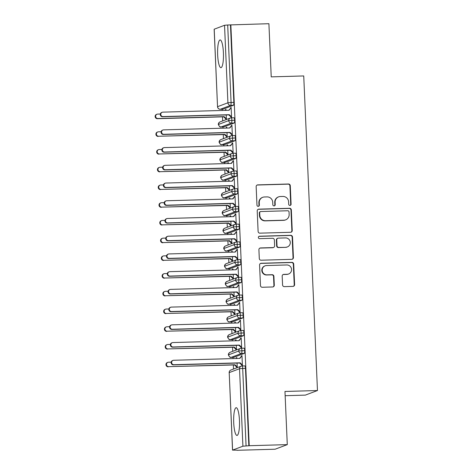 <?xml version="1.0" encoding="UTF-8"?>
<svg xmlns="http://www.w3.org/2000/svg" width="474" height="474" viewBox="0 0 474 474"><rect width="100%" height="100%" fill="white"/><g stroke="black" fill="none" stroke-linecap="round" stroke-linejoin="round"><path stroke-width="0.71" d="M289.946 205.438A1.221 1.191 69.3 0 0 291.083 204.181L290.278 185.701A1.748 1.7 69.3 0 0 288.494 184.007L257.785 184.884A1.748 1.7 69.3 0 0 256.156 186.673L256.961 205.153A1.221 1.191 69.3 0 0 258.591 206.261A1.221 1.191 69.3 0 0 259.355 205.088L259.248 202.694A5.587 5.445 69.3 0 1 264.462 196.971L267.022 196.9A5.587 5.445 69.3 0 1 272.728 202.309L272.828 204.703A1.221 1.191 69.3 0 0 274.458 205.811A1.221 1.191 69.3 0 0 275.216 204.638L275.116 202.244A5.587 5.445 69.3 0 1 280.33 196.52L282.889 196.449A5.587 5.445 69.3 0 1 288.595 201.859L288.696 204.253A1.221 1.191 69.3 0 0 289.946 205.438M290.129 205.414A1.221 1.191 69.3 0 0 290.716 204.324L289.91 185.838A1.748 1.7 69.3 0 0 288.127 184.149L257.418 185.02A1.748 1.7 69.3 0 0 257.068 185.067M258.401 206.314A1.221 1.191 69.3 0 0 258.982 205.224L258.881 202.831L259.248 202.694M274.268 205.864A1.221 1.191 69.3 0 0 274.849 204.774L274.748 202.38L275.116 202.244M233.712 422.66A13.87 2.915 88.4 0 1 236.194 407.705A13.87 2.915 88.4 0 1 239.465 420.491A13.87 2.915 88.4 0 1 236.982 435.44A13.87 2.915 88.4 0 1 233.712 422.66M217.655 54.901A13.87 2.915 88.4 0 1 220.137 39.946A13.87 2.915 88.4 0 1 223.408 52.733A13.87 2.915 88.4 0 1 220.925 67.681A13.87 2.915 88.4 0 1 217.655 54.901M282.569 284.939A1.748 1.7 69.3 0 0 284.353 286.634L292.968 286.391A1.748 1.7 69.3 0 0 294.597 284.601L293.702 264.071A1.748 1.7 69.3 0 0 291.919 262.383L261.21 263.254A1.748 1.7 69.3 0 0 259.58 265.043L260.475 285.567A1.748 1.7 69.3 0 0 262.258 287.262L272.663 286.966A1.748 1.7 69.3 0 0 274.292 285.176L273.913 276.389A1.748 1.7 69.3 0 0 272.129 274.701L266.969 274.849A4.669 4.556 69.3 0 1 265.114 265.825A4.669 4.556 69.3 0 1 266.56 265.541L286.776 264.966A4.669 4.556 69.3 0 1 288.63 273.99A4.669 4.556 69.3 0 1 287.185 274.274L283.813 274.369A1.748 1.7 69.3 0 0 282.184 276.158L282.569 284.939M230.844 24.784L249.223 445.708L287.285 444.63L284.963 391.459L317.467 390.535L303.733 75.947L271.229 76.871L268.906 23.7L227.692 24.998L231.075 102.497L233.86 102.414L230.477 24.921M290.603 232.284A1.748 1.7 69.3 0 0 292.233 230.494L291.338 209.97A1.748 1.7 69.3 0 0 289.555 208.276L258.845 209.153A1.748 1.7 69.3 0 0 257.216 210.936L258.111 231.466A1.748 1.7 69.3 0 0 259.894 233.155L290.603 232.284M292.517 237.018L293.418 257.548A1.748 1.7 69.3 0 1 291.783 259.337L261.073 260.208A1.748 1.7 69.3 0 1 259.296 258.52L258.911 249.733A1.748 1.7 69.3 0 1 260.54 247.943L272.994 247.588A1.748 1.7 69.3 0 0 274.624 245.805L274.369 239.974A1.748 1.7 69.3 0 0 272.586 238.286L259.622 238.653A1.221 1.191 69.3 0 1 259.136 236.289A1.221 1.191 69.3 0 1 259.515 236.218L290.74 235.329A1.748 1.7 69.3 0 1 292.517 237.018L292.15 237.16L293.045 257.69L293.418 257.548M285.147 395.695L305.303 395.126L317.467 390.535M214.212 29.175L217.536 106.715L214.153 29.222L224.534 25.282L227.692 24.998M249.223 445.708L242.913 446.212L232.592 450.104L237.047 450.17M287.285 444.63L275.121 449.216L237.053 450.3M233.51 369.045L233.332 364.98M233.048 358.581L232.995 357.337M232.734 351.323L232.556 347.252M232.278 340.859L232.224 339.615M231.958 333.601L231.78 329.531M231.502 323.138L231.448 321.893M231.188 315.874L231.01 311.809M230.731 305.41L230.678 304.166M230.411 298.152L230.234 294.081M229.955 287.688L229.902 286.444M229.641 280.43L229.463 276.36M229.179 269.967L229.126 268.722M228.865 262.709L228.687 258.638M228.409 252.239L228.355 250.995M228.089 244.981L227.911 240.916M227.633 234.517L227.579 233.273M227.319 227.259L227.141 223.189M226.862 216.796L226.809 215.552M226.542 209.538L226.365 205.467M226.086 199.074L226.033 197.83M225.772 191.81L225.594 187.745M225.31 181.346L225.257 180.102M224.996 174.088L224.818 170.024M224.54 163.625L224.486 162.381M224.22 156.367L224.042 152.296M223.764 145.903L223.71 144.659M223.45 138.645L223.272 134.575M222.993 128.181L222.94 126.937M222.673 120.917L222.496 116.853M222.217 110.454L222.164 109.21M226.015 110.347L225.974 109.399L225.494 109.577L225.98 109.565M226.217 114.945L226.406 119.324L225.926 119.501L225.908 118.974L226.394 118.956M231.146 107.616L230.654 107.634L231.134 107.45L231.567 117.374L231.093 117.558L231.069 117.025L228.8 114.874L162.576 116.752A2.222 2.169 -110.7 0 1 161.693 112.457L162.173 112.279A2.222 2.169 69.3 0 0 163.056 116.574L162.576 116.752M230.654 107.634L230.678 108.167L228.758 110.27M225.494 109.577L225.286 110.371M248.85 445.85L245.467 368.357L242.688 368.434L246.071 445.927M242.101 365.981L244.797 365.904A2.666 0.563 88.4 0 1 244.839 365.898A2.666 0.563 88.4 0 1 245.467 368.357M233.86 102.414A2.666 0.563 88.4 0 1 233.421 105.281L223.1 109.18A2.666 0.563 88.4 0 1 223.058 109.186A2.666 0.563 88.4 0 1 223.017 109.18M241.325 348.26L244.027 348.183A2.666 0.563 88.4 0 1 244.069 348.171A2.666 0.563 88.4 0 1 244.697 350.63A2.666 0.563 88.4 0 1 244.252 353.408L233.931 357.301A2.666 0.563 88.4 0 1 233.889 357.313A2.666 0.563 88.4 0 1 233.848 357.307M236.852 358.474L236.81 357.526L236.117 358.492M171.191 362.142L168.531 362.219A2.222 2.169 69.3 0 0 166.504 364.85A2.222 2.169 69.3 0 0 168.726 366.645L234.47 364.944L236.739 367.101L236.763 367.628L237.243 367.451L237.053 363.072M242.386 365.14L241.9 365.152L241.924 365.685L242.404 365.501L241.971 355.577L239.595 358.397M240.555 330.532L243.251 330.461A2.666 0.563 88.4 0 1 243.292 330.449A2.666 0.563 88.4 0 1 243.92 332.908A2.666 0.563 88.4 0 1 243.482 335.687L233.161 339.58A2.666 0.563 88.4 0 1 233.119 339.591A2.666 0.563 88.4 0 1 233.078 339.585M236.076 340.753L236.034 339.799L235.341 340.77M170.415 344.414L167.76 344.491A2.222 2.169 69.3 0 0 165.728 347.128A2.222 2.169 69.3 0 0 167.956 348.923L233.694 347.223L235.963 349.374L235.987 349.907L236.467 349.729L236.277 345.35M241.616 347.412L241.124 347.43L241.148 347.957L241.627 347.78L241.195 337.855L238.819 340.67M239.779 312.81L242.481 312.733A2.666 0.563 88.4 0 1 242.516 312.727A2.666 0.563 88.4 0 1 243.15 315.186A2.666 0.563 88.4 0 1 242.706 317.965L232.384 321.858A2.666 0.563 88.4 0 1 232.343 321.864A2.666 0.563 88.4 0 1 232.301 321.858M235.3 323.025L235.258 322.077L234.571 323.049M169.645 326.693L166.984 326.77A2.222 2.169 69.3 0 0 164.952 329.406A2.222 2.169 69.3 0 0 167.18 331.202L232.924 329.501L235.193 331.652L235.217 332.185L235.697 332.001L235.501 327.623M240.839 329.691L240.354 329.703L240.377 330.236L240.857 330.058L240.425 320.134L238.049 322.948M239.003 295.089L241.704 295.012A2.666 0.563 88.4 0 1 241.746 295.006A2.666 0.563 88.4 0 1 242.374 297.459A2.666 0.563 88.4 0 1 241.936 300.238L231.608 304.136A2.666 0.563 88.4 0 1 231.573 304.142A2.666 0.563 88.4 0 1 231.531 304.136M234.529 305.303L234.488 304.355L233.795 305.327M168.868 308.971L166.214 309.048A2.222 2.169 69.3 0 0 164.182 311.679A2.222 2.169 69.3 0 0 166.404 313.48L232.147 311.774L234.417 313.93L234.44 314.463L234.92 314.28L234.731 309.901M240.063 311.969L239.577 311.981L239.601 312.514L240.081 312.33L239.648 302.406L237.273 305.226M238.232 277.367L240.928 277.29A2.666 0.563 88.4 0 1 240.97 277.278A2.666 0.563 88.4 0 1 241.598 279.737A2.666 0.563 88.4 0 1 241.159 282.516L230.838 286.409A2.666 0.563 88.4 0 1 230.797 286.42A2.666 0.563 88.4 0 1 230.755 286.414M233.753 287.582L233.712 286.634L233.024 287.599M168.098 291.249L165.438 291.32A2.222 2.169 69.3 0 0 163.406 293.957A2.222 2.169 69.3 0 0 165.633 295.752L231.377 294.052L233.646 296.209L233.664 296.736L234.144 296.558L233.955 292.18M239.293 294.247L238.807 294.259L238.831 294.792L239.305 294.609L238.872 284.684L236.496 287.505M237.456 259.639L240.158 259.562A2.666 0.563 88.4 0 1 240.2 259.556A2.666 0.563 88.4 0 1 240.828 262.015A2.666 0.563 88.4 0 1 240.383 264.794L230.062 268.687A2.666 0.563 88.4 0 1 230.02 268.693A2.666 0.563 88.4 0 1 229.979 268.687M232.983 269.86L232.941 268.906L232.248 269.878M167.322 273.522L164.662 273.599A2.222 2.169 69.3 0 0 162.635 276.235A2.222 2.169 69.3 0 0 164.857 278.031L230.601 276.33L232.87 278.481L232.894 279.014L233.374 278.831L233.184 274.458M238.517 276.52L238.031 276.538L238.055 277.065L238.535 276.887L238.102 266.963L235.726 269.777M236.686 241.918L239.382 241.841A2.666 0.563 88.4 0 1 239.423 241.835A2.666 0.563 88.4 0 1 240.051 244.294A2.666 0.563 88.4 0 1 239.613 247.073L229.292 250.965A2.666 0.563 88.4 0 1 229.25 250.971A2.666 0.563 88.4 0 1 229.209 250.965M232.207 252.132L232.165 251.184L231.472 252.156M166.546 255.8L163.891 255.877A2.222 2.169 69.3 0 0 161.859 258.508A2.222 2.169 69.3 0 0 164.087 260.309L229.825 258.603L232.094 260.759L232.118 261.293L232.598 261.109L232.408 256.73M237.747 258.798L237.255 258.81L237.278 259.343L237.758 259.165L237.326 249.235L234.95 252.055M235.91 224.196L238.612 224.119A2.666 0.563 88.4 0 1 238.647 224.107A2.666 0.563 88.4 0 1 239.281 226.566A2.666 0.563 88.4 0 1 238.837 229.345L228.515 233.244A2.666 0.563 88.4 0 1 228.474 233.249A2.666 0.563 88.4 0 1 228.432 233.244M231.431 234.411L231.389 233.463L230.702 234.429M165.776 238.078L163.115 238.155A2.222 2.169 69.3 0 0 161.083 240.786A2.222 2.169 69.3 0 0 163.311 242.581L229.055 240.881L231.324 243.038L231.348 243.565L231.827 243.387L231.632 239.009M236.97 241.076L236.485 241.088L236.508 241.622L236.988 241.438L236.556 231.513L234.18 234.334M235.134 206.474L237.835 206.397A2.666 0.563 88.4 0 1 237.877 206.386A2.666 0.563 88.4 0 1 238.505 208.844A2.666 0.563 88.4 0 1 238.067 211.623L227.739 215.516A2.666 0.563 88.4 0 1 227.704 215.528A2.666 0.563 88.4 0 1 227.662 215.522M230.66 216.689L230.619 215.741L229.926 216.707M164.999 220.357L162.345 220.428A2.222 2.169 69.3 0 0 160.313 223.064A2.222 2.169 69.3 0 0 162.535 224.86L228.278 223.159L230.548 225.31L230.571 225.843L231.051 225.665L230.862 221.287M236.194 223.349L235.708 223.367L235.732 223.9L236.212 223.716L235.779 213.792L233.404 216.612M234.363 188.747L237.059 188.67A2.666 0.563 88.4 0 1 237.101 188.664A2.666 0.563 88.4 0 1 237.729 191.123A2.666 0.563 88.4 0 1 237.29 193.902L226.969 197.794A2.666 0.563 88.4 0 1 226.928 197.8A2.666 0.563 88.4 0 1 226.886 197.794M229.884 198.962L229.843 198.013L229.155 198.985M164.229 202.629L161.569 202.706A2.222 2.169 69.3 0 0 159.537 205.343A2.222 2.169 69.3 0 0 161.764 207.138L227.508 205.438L229.777 207.588L229.795 208.122L230.275 207.938L230.086 203.559M235.424 205.627L234.938 205.645L234.962 206.172L235.436 205.994L235.003 196.07L232.627 198.884M233.587 171.025L236.289 170.948A2.666 0.563 88.4 0 1 236.33 170.942A2.666 0.563 88.4 0 1 236.959 173.401A2.666 0.563 88.4 0 1 236.514 176.174L226.193 180.073A2.666 0.563 88.4 0 1 226.151 180.079A2.666 0.563 88.4 0 1 226.11 180.073M229.114 181.24L229.072 180.292L228.379 181.264M163.453 184.907L160.793 184.984A2.222 2.169 69.3 0 0 158.766 187.615A2.222 2.169 69.3 0 0 160.988 189.416L226.732 187.71L229.001 189.867L229.025 190.4L229.505 190.216L229.315 185.838M234.648 187.905L234.162 187.917L234.186 188.451L234.666 188.267L234.233 178.343L231.857 181.163M232.817 153.303L235.513 153.226A2.666 0.563 88.4 0 1 235.554 153.215A2.666 0.563 88.4 0 1 236.182 155.673A2.666 0.563 88.4 0 1 235.744 158.452L225.423 162.345A2.666 0.563 88.4 0 1 225.381 162.357A2.666 0.563 88.4 0 1 225.34 162.351M228.338 163.518L228.296 162.57L227.603 163.536M162.677 167.186L160.022 167.257A2.222 2.169 69.3 0 0 157.99 169.893A2.222 2.169 69.3 0 0 160.212 171.689L225.956 169.988L228.225 172.145L228.249 172.672L228.729 172.495L228.539 168.116M233.878 170.184L233.386 170.196L233.409 170.729L233.889 170.545L233.457 160.621L231.081 163.441M232.041 135.576L234.743 135.499A2.666 0.563 88.4 0 1 234.778 135.493A2.666 0.563 88.4 0 1 235.412 137.952A2.666 0.563 88.4 0 1 234.968 140.731L224.646 144.623A2.666 0.563 88.4 0 1 224.605 144.635A2.666 0.563 88.4 0 1 224.563 144.629M227.561 145.796L227.52 144.843L226.833 145.814M161.907 149.458L159.246 149.535A2.222 2.169 69.3 0 0 157.214 152.172A2.222 2.169 69.3 0 0 159.442 153.967L225.186 152.267L227.455 154.417L227.479 154.951L227.958 154.773L227.763 150.394M233.101 152.456L232.616 152.474L232.639 153.001L233.119 152.824L232.687 142.899L230.311 145.714M231.265 117.854L233.966 117.777A2.666 0.563 88.4 0 1 234.008 117.771A2.666 0.563 88.4 0 1 234.636 120.23A2.666 0.563 88.4 0 1 234.197 123.009L223.87 126.902A2.666 0.563 88.4 0 1 223.835 126.908A2.666 0.563 88.4 0 1 223.793 126.902M226.791 128.069L226.75 127.121L226.057 128.093M161.13 131.736L158.476 131.813A2.222 2.169 69.3 0 0 156.444 134.45A2.222 2.169 69.3 0 0 158.666 136.245L224.409 134.545L226.679 136.696L226.702 137.229L227.182 137.045L226.993 132.667M232.325 134.734L231.839 134.746L231.863 135.28L232.343 135.102L231.91 125.177L229.535 127.992M234.636 120.23L228.693 120.592L218.313 124.526A2.666 2.666 0 0 1 220.037 121.913A2.666 2.601 69.3 0 0 221.091 126.979L223.87 126.902M226.27 127.305L226.756 127.287M231.431 125.355L231.916 125.343M227.046 145.026L227.532 145.014M232.207 143.077L232.693 143.065M227.816 162.748L228.302 162.736M232.977 160.804L233.463 160.787M228.592 180.47L229.078 180.458M233.753 178.526L234.239 178.514M229.363 198.197L229.849 198.179M234.523 196.248L235.015 196.236M230.139 215.919L230.625 215.907M235.3 213.97L235.785 213.958M230.915 233.641L231.401 233.629M236.076 231.697L236.562 231.679M231.685 251.368L232.171 251.35M236.846 249.419L237.332 249.407M232.461 269.09L232.947 269.078M237.622 267.14L238.108 267.129M233.232 286.811L233.718 286.8M238.392 284.868L238.884 284.85M234.008 304.533L234.494 304.521M239.169 302.59L239.654 302.572M234.784 322.261L235.27 322.243M239.945 320.311L240.431 320.3M235.554 339.982L236.04 339.971M240.715 338.033L241.201 338.021M236.33 357.704L236.816 357.692M241.491 355.761L241.977 355.743M235.412 137.952L229.469 138.313L219.089 142.247A2.666 2.666 0 0 1 220.813 139.634A2.666 2.601 69.3 0 0 221.862 144.7L224.646 144.623M236.182 155.673L230.24 156.035L219.859 159.975A2.666 2.666 0 0 1 221.583 157.362A2.666 2.601 69.3 0 0 222.638 162.428L225.423 162.345M236.959 173.401L231.016 173.762L220.635 177.697A2.666 2.666 0 0 1 222.359 175.084A2.666 2.601 69.3 0 0 223.414 180.15L226.193 180.073M237.729 191.123L231.792 191.484L221.411 195.418A2.666 2.666 0 0 1 223.136 192.805A2.666 2.601 69.3 0 0 224.184 197.871L226.969 197.794M238.505 208.844L232.562 209.206L222.182 213.146A2.666 2.666 0 0 1 223.906 210.533A2.666 2.601 69.3 0 0 224.96 215.599L227.739 215.516M239.281 226.566L233.338 226.928L222.958 230.868A2.666 2.666 0 0 1 224.682 228.255A2.666 2.601 69.3 0 0 225.731 233.321L228.515 233.244M240.051 244.294L234.109 244.655L223.728 248.589A2.666 2.666 0 0 1 225.452 245.976A2.666 2.601 69.3 0 0 226.507 251.042L229.292 250.965M240.828 262.015L234.885 262.377L224.504 266.311A2.666 2.666 0 0 1 226.228 263.698A2.666 2.601 69.3 0 0 227.283 268.764L230.062 268.687M241.598 279.737L235.661 280.098L225.28 284.039A2.666 2.666 0 0 1 227.005 281.426A2.666 2.601 69.3 0 0 228.053 286.492L230.838 286.409M242.374 297.459L236.431 297.82L226.051 301.76A2.666 2.666 0 0 1 227.775 299.147A2.666 2.601 69.3 0 0 228.829 304.213L231.608 304.136M243.15 315.186L237.207 315.548L226.827 319.482A2.666 2.666 0 0 1 228.551 316.869A2.666 2.601 69.3 0 0 229.6 321.935L232.384 321.858M243.92 332.908L237.978 333.269L227.597 337.204A2.666 2.666 0 0 1 229.321 334.591A2.666 2.601 69.3 0 0 230.376 339.657L233.161 339.58M244.697 350.63L238.754 350.991L228.373 354.931A2.666 2.666 0 0 1 230.097 352.318A2.666 2.601 69.3 0 0 231.152 357.384L233.931 357.301M278.599 196.864L278.232 197A5.587 5.445 69.3 0 0 274.748 202.38M262.738 197.314L262.365 197.451A5.587 5.445 69.3 0 0 258.881 202.831M290.953 232.236A1.748 1.7 69.3 0 0 291.866 230.637L290.971 210.106A1.748 1.7 69.3 0 0 289.187 208.418L258.478 209.289A1.748 1.7 69.3 0 0 258.129 209.336M289.033 211.949A1.221 1.191 69.3 0 0 287.783 210.764L260.83 211.534A1.221 1.191 69.3 0 0 259.687 212.785L259.799 215.309A5.587 5.445 69.3 0 0 265.499 220.718L283.926 220.197A5.587 5.445 69.3 0 0 289.146 214.473L289.033 211.949M260.451 211.605L260.084 211.748A1.221 1.191 69.3 0 0 259.319 212.921L259.687 212.785M285.656 219.853L285.289 219.995A5.587 5.445 69.3 0 1 283.559 220.333L265.132 220.86A5.587 5.445 69.3 0 1 259.432 215.445L259.319 212.921M292.138 259.29A1.748 1.7 69.3 0 0 293.045 257.69M273.534 247.487L273.166 247.624A1.748 1.7 69.3 0 1 272.627 247.73L260.173 248.086A1.748 1.7 69.3 0 0 259.817 248.133M292.15 237.16A1.748 1.7 69.3 0 0 290.366 235.465L259.148 236.354A1.221 1.191 69.3 0 0 258.958 236.378M285.917 247.221A4.669 4.556 69.3 0 0 290.189 241.693A4.669 4.556 69.3 0 0 285.514 237.918L278.386 238.12A1.748 1.7 69.3 0 0 276.757 239.909L277.012 245.733A1.748 1.7 69.3 0 0 278.795 247.428L285.549 247.363A4.669 4.556 69.3 0 0 286.995 247.078L287.363 246.936M277.847 238.226L277.48 238.363A1.748 1.7 69.3 0 0 276.389 240.045L276.757 239.909M285.549 247.363L278.428 247.564A1.748 1.7 69.3 0 1 276.644 245.876L276.389 240.045M288.63 273.99L288.263 274.126A4.669 4.556 69.3 0 1 286.817 274.41L283.446 274.505A1.748 1.7 69.3 0 0 283.096 274.553M265.114 265.825L264.747 265.961A4.669 4.556 69.3 0 0 266.601 274.985L266.969 274.849M273.018 286.918A1.748 1.7 69.3 0 0 273.925 285.318L273.539 276.532A1.748 1.7 69.3 0 0 271.762 274.837L266.601 274.985M293.317 286.337A1.748 1.7 69.3 0 0 294.23 284.738L293.329 264.214A1.748 1.7 69.3 0 0 291.551 262.519L260.842 263.39A1.748 1.7 69.3 0 0 260.487 263.443M157.895 118.518L157.415 118.701A2.222 2.169 -110.7 0 1 156.533 114.406L157.013 114.228A2.222 2.169 69.3 0 0 157.895 118.518L224.113 116.64L226.382 118.79L225.908 118.974L223.639 116.817L224.113 116.64M160.36 114.015L157.7 114.092A2.222 2.169 69.3 0 0 157.013 114.228M225.517 110.11L225.997 109.932L225.606 110.359M157.415 118.701L223.639 116.817M230.678 108.167L229.084 110.258L162.86 112.142A2.222 2.169 69.3 0 0 162.173 112.279M231.555 117.013L231.069 117.025L231.549 116.847L229.28 114.69L163.056 116.574M229.28 114.69L228.8 114.874M158.186 136.423A2.222 2.169 -110.7 0 1 157.309 132.127L157.789 131.95M158.666 136.245L224.889 134.361L227.159 136.518L226.679 136.696L227.165 136.684M226.294 127.832L226.773 127.654L226.382 128.081M224.409 134.545L224.889 134.361M158.962 154.151A2.222 2.169 -110.7 0 1 158.079 149.855L158.559 149.671M159.442 153.967L225.665 152.083L227.935 154.24L227.455 154.417L227.941 154.406M227.064 145.559L227.544 145.376L227.153 145.808M225.186 152.267L225.665 152.083M159.738 171.872A2.222 2.169 -110.7 0 1 158.855 167.577L159.335 167.393M160.212 171.689L226.436 169.811L228.705 171.961L228.225 172.145L228.711 172.127M227.84 163.281L228.32 163.097L227.929 163.53M225.956 169.988L226.436 169.811M160.508 189.594A2.222 2.169 -110.7 0 1 159.625 185.298L160.105 185.121M160.988 189.416L227.212 187.532L229.481 189.683L229.001 189.867L229.487 189.855M228.616 181.003L229.096 180.825L228.705 181.252M226.732 187.71L227.212 187.532M231.454 125.888L229.854 127.986L163.637 129.864A2.222 2.169 69.3 0 0 161.604 132.501A2.222 2.169 69.3 0 0 163.826 134.296L163.346 134.48A2.222 2.169 -110.7 0 1 162.469 130.184L162.949 130M163.826 134.296L230.05 132.412L232.319 134.569L231.839 134.746L229.57 132.596L163.346 134.48M230.05 132.412L229.57 132.596M232.23 143.61L230.631 145.708L164.407 147.592A2.222 2.169 69.3 0 0 162.375 150.222A2.222 2.169 69.3 0 0 164.602 152.018L164.123 152.201A2.222 2.169 -110.7 0 1 163.24 147.906L163.72 147.722M164.602 152.018L230.826 150.139L233.095 152.29L232.616 152.474L230.346 150.317L164.123 152.201M230.826 150.139L230.346 150.317M233.001 161.332L231.407 163.429L165.183 165.313A2.222 2.169 69.3 0 0 163.151 167.944A2.222 2.169 69.3 0 0 165.379 169.745L164.899 169.923A2.222 2.169 -110.7 0 1 164.016 165.627L164.496 165.45M165.379 169.745L231.596 167.861L233.866 170.012L233.386 170.196L231.116 168.039L164.899 169.923M231.596 167.861L231.116 168.039M233.777 179.059L232.177 181.151L165.959 183.035A2.222 2.169 69.3 0 0 163.927 185.672A2.222 2.169 69.3 0 0 166.149 187.467L165.669 187.645A2.222 2.169 -110.7 0 1 164.792 183.355L165.266 183.171M166.149 187.467L232.373 185.583L234.642 187.74L234.162 187.917L231.893 185.767L165.669 187.645M232.373 185.583L231.893 185.767M161.284 207.316A2.222 2.169 -110.7 0 1 160.402 203.02L160.882 202.842M161.764 207.138L227.982 205.254L230.251 207.411L229.777 207.588L230.263 207.576M229.386 198.73L229.866 198.547L229.475 198.973M227.508 205.438L227.982 205.254M234.547 196.781L232.953 198.879L166.73 200.757A2.222 2.169 69.3 0 0 164.697 203.393A2.222 2.169 69.3 0 0 166.925 205.189L166.445 205.372A2.222 2.169 -110.7 0 1 165.562 201.077L166.042 200.893M166.925 205.189L233.149 203.31L235.418 205.461L234.938 205.645L232.669 203.488L166.445 205.372M233.149 203.31L232.669 203.488M162.055 225.043A2.222 2.169 -110.7 0 1 161.178 220.748L161.658 220.564M162.535 224.86L228.758 222.976L231.028 225.132L230.548 225.31L231.034 225.298M230.163 216.452L230.642 216.268L230.251 216.701M228.278 223.159L228.758 222.976M162.831 242.765A2.222 2.169 -110.7 0 1 161.948 238.469L162.428 238.286M163.311 242.581L229.535 240.703L231.804 242.854L231.324 243.038L231.81 243.02M230.933 234.174L231.413 233.996L231.022 234.423M229.055 240.881L229.535 240.703M163.607 260.487A2.222 2.169 -110.7 0 1 162.724 256.191L163.204 256.013M164.087 260.309L230.305 258.425L232.574 260.576L232.094 260.759L232.58 260.747M231.709 251.895L232.189 251.718L231.798 252.144M229.825 258.603L230.305 258.425M235.323 214.503L233.723 216.6L167.506 218.484A2.222 2.169 69.3 0 0 165.473 221.115A2.222 2.169 69.3 0 0 167.695 222.916L167.215 223.094A2.222 2.169 -110.7 0 1 166.338 218.798L166.818 218.621M167.695 222.916L233.919 221.032L236.188 223.183L235.708 223.367L233.439 221.21L167.215 223.094M233.919 221.032L233.439 221.21M236.099 232.224L234.5 234.322L168.276 236.206A2.222 2.169 69.3 0 0 166.244 238.843A2.222 2.169 69.3 0 0 168.471 240.638L167.992 240.816A2.222 2.169 -110.7 0 1 167.109 236.52L167.589 236.342M168.471 240.638L234.695 238.754L236.964 240.911L236.485 241.088L234.215 238.937L167.992 240.816M234.695 238.754L234.215 238.937M236.87 249.952L235.276 252.049L169.052 253.928A2.222 2.169 69.3 0 0 167.02 256.564A2.222 2.169 69.3 0 0 169.248 258.36L168.768 258.543A2.222 2.169 -110.7 0 1 167.885 254.248L168.365 254.064M169.248 258.36L235.465 256.475L237.735 258.632L237.255 258.81L234.986 256.659L168.768 258.543M235.465 256.475L234.986 256.659M164.377 278.208A2.222 2.169 -110.7 0 1 163.494 273.919L163.974 273.735M164.857 278.031L231.081 276.146L233.35 278.303L232.87 278.481L233.356 278.469M232.485 269.623L232.965 269.439L232.574 269.866M230.601 276.33L231.081 276.146M237.646 267.674L236.046 269.771L169.828 271.655A2.222 2.169 69.3 0 0 167.796 274.286A2.222 2.169 69.3 0 0 170.018 276.081L169.538 276.265A2.222 2.169 -110.7 0 1 168.661 271.969L169.135 271.786M170.018 276.081L236.242 274.203L238.511 276.354L238.031 276.538L235.762 274.381L169.538 276.265M236.242 274.203L235.762 274.381M165.153 295.936A2.222 2.169 -110.7 0 1 164.271 291.64L164.751 291.457M165.633 295.752L231.851 293.874L234.12 296.025L233.646 296.209L234.132 296.191M233.255 287.345L233.735 287.161L233.344 287.594M231.377 294.052L231.851 293.874M238.416 285.395L236.822 287.493L170.599 289.377A2.222 2.169 69.3 0 0 168.566 292.008A2.222 2.169 69.3 0 0 170.794 293.809L170.314 293.987A2.222 2.169 -110.7 0 1 169.431 289.691L169.911 289.513M170.794 293.809L237.018 291.925L239.287 294.076L238.807 294.259L236.538 292.103L170.314 293.987M237.018 291.925L236.538 292.103M165.924 313.658A2.222 2.169 -110.7 0 1 165.047 309.362L165.527 309.184M166.404 313.48L232.627 311.596L234.897 313.747L234.417 313.93L234.903 313.912M234.032 305.066L234.512 304.889L234.12 305.315M232.147 311.774L232.627 311.596M239.192 303.123L237.593 305.215L171.375 307.099A2.222 2.169 69.3 0 0 169.342 309.735A2.222 2.169 69.3 0 0 171.564 311.531L171.09 311.708A2.222 2.169 -110.7 0 1 170.207 307.413L170.687 307.235M171.564 311.531L237.788 309.646L240.057 311.803L239.577 311.981L237.308 309.83L171.09 311.708M237.788 309.646L237.308 309.83M166.7 331.379A2.222 2.169 -110.7 0 1 165.817 327.084L166.297 326.906M167.18 331.202L233.404 329.317L235.673 331.474L235.193 331.652L235.679 331.64M234.802 322.788L235.282 322.61L234.891 323.037M232.924 329.501L233.404 329.317M239.968 320.845L238.369 322.942L172.145 324.82A2.222 2.169 69.3 0 0 170.113 327.457A2.222 2.169 69.3 0 0 172.34 329.252L171.861 329.436A2.222 2.169 -110.7 0 1 170.978 325.14L171.458 324.957M172.34 329.252L238.564 327.368L240.833 329.525L240.354 329.703L238.084 327.552L171.861 329.436M238.564 327.368L238.084 327.552M167.476 349.107A2.222 2.169 -110.7 0 1 166.593 344.811L167.073 344.628M167.956 348.923L234.174 347.039L236.443 349.196L235.963 349.374L236.449 349.362M235.578 340.516L236.058 340.332L235.667 340.765M233.694 347.223L234.174 347.039M240.739 338.566L239.145 340.664L172.921 342.548A2.222 2.169 69.3 0 0 170.889 345.179A2.222 2.169 69.3 0 0 173.117 346.974L172.637 347.158A2.222 2.169 -110.7 0 1 171.754 342.862L172.234 342.678M173.117 346.974L239.334 345.096L241.604 347.246L241.124 347.43L238.855 345.273L172.637 347.158M239.334 345.096L238.855 345.273M168.246 366.829A2.222 2.169 -110.7 0 1 167.363 362.533L167.843 362.349M168.726 366.645L234.95 364.767L237.219 366.917L236.739 367.101L237.225 367.083M236.354 358.237L236.834 358.054L236.443 358.486M234.47 364.944L234.95 364.767M241.515 356.288L239.915 358.385L173.697 360.27A2.222 2.169 69.3 0 0 171.665 362.906A2.222 2.169 69.3 0 0 173.887 364.702L173.407 364.879A2.222 2.169 -110.7 0 1 172.53 360.584L173.004 360.406M173.887 364.702L240.111 362.817L242.38 364.968L241.9 365.152L239.631 363.001L173.407 364.879M240.111 362.817L239.631 363.001M290.716 204.324L291.083 204.181M258.982 205.224L259.355 205.088M274.849 204.774L275.216 204.638M233.421 105.281L230.642 105.364L220.315 109.257A2.666 2.601 69.3 0 1 217.596 106.674L227.917 102.781L224.534 25.282M227.917 102.781L231.075 102.497A2.666 0.563 88.4 0 1 230.642 105.364A2.666 2.601 69.3 0 1 227.917 102.781M242.913 446.212L239.53 368.719L229.203 372.611L232.592 450.104M242.688 368.434L239.53 368.719A2.666 2.601 69.3 0 1 242.018 365.981A2.666 0.563 88.4 0 1 242.06 365.975A2.666 0.563 88.4 0 1 242.688 368.434M229.149 372.653A2.666 2.666 0 0 1 230.874 370.04A2.666 2.601 69.3 0 0 229.203 372.611L232.533 450.146M220.232 109.257A2.666 0.563 -91.6 0 0 220.28 109.263A2.666 0.563 -91.6 0 0 220.315 109.257L223.1 109.18M234.008 117.771L231.223 117.848A2.666 0.563 88.4 0 0 231.188 117.86A2.666 2.601 69.3 0 0 228.693 120.592A2.666 2.601 69.3 0 0 231.413 123.086L221.091 126.979A2.666 0.563 -91.6 0 1 221.05 126.991L223.835 126.908M220.037 121.913L230.358 118.02A2.666 2.666 0 0 1 231.223 117.848A2.666 0.563 88.4 0 1 231.857 120.307A2.666 0.563 88.4 0 1 231.413 123.086L234.197 123.009M234.968 140.731L232.189 140.808L221.862 144.7A2.666 0.563 -91.6 0 1 221.826 144.712L224.605 144.635M235.744 158.452L232.959 158.529L222.638 162.428A2.666 0.563 -91.6 0 1 222.596 162.434L225.381 162.357M236.514 176.174L233.735 176.257L223.414 180.15A2.666 0.563 -91.6 0 1 223.373 180.156L226.151 180.079M237.29 193.902L234.506 193.979L224.184 197.871A2.666 0.563 -91.6 0 1 224.149 197.883L226.928 197.8M238.067 211.623L235.282 211.7L224.96 215.599A2.666 0.563 -91.6 0 1 224.919 215.605L227.704 215.528M238.837 229.345L236.058 229.428L225.731 233.321A2.666 0.563 -91.6 0 1 225.695 233.327L228.474 233.249M239.613 247.073L236.828 247.15L226.507 251.042A2.666 0.563 -91.6 0 1 226.465 251.054L229.25 250.971M240.383 264.794L237.604 264.871L227.283 268.764A2.666 0.563 -91.6 0 1 227.242 268.776L230.02 268.693M241.159 282.516L238.375 282.593L228.053 286.492A2.666 0.563 -91.6 0 1 228.018 286.497L230.797 286.42M241.936 300.238L239.151 300.32L228.829 304.213A2.666 0.563 -91.6 0 1 228.788 304.219L231.573 304.142M242.706 317.965L239.927 318.042L229.6 321.935A2.666 0.563 -91.6 0 1 229.564 321.947L232.343 321.864M243.482 335.687L240.697 335.764L230.376 339.657A2.666 0.563 -91.6 0 1 230.334 339.668L233.119 339.591M244.252 353.408L241.473 353.491L231.152 357.384A2.666 0.563 -91.6 0 1 231.111 357.39L233.889 357.313M234.778 135.493L231.999 135.57A2.666 0.563 88.4 0 0 231.958 135.582A2.666 2.601 69.3 0 0 229.469 138.313A2.666 2.601 69.3 0 0 232.189 140.808A2.666 0.563 88.4 0 0 232.627 138.029A2.666 0.563 88.4 0 0 231.999 135.57A2.666 2.666 0 0 0 231.134 135.742L220.813 139.634M221.008 126.979A2.666 0.563 -91.6 0 0 221.05 126.991C220.991 126.274 220.546 128.78 218.313 124.526M235.554 153.215L232.775 153.298A2.666 0.563 88.4 0 0 232.734 153.303A2.666 2.601 69.3 0 0 230.24 156.035A2.666 2.601 69.3 0 0 232.959 158.535A2.666 0.563 88.4 0 0 233.404 155.756A2.666 0.563 88.4 0 0 232.775 153.298A2.666 2.666 0 0 0 231.91 153.469L221.583 157.362M221.779 144.706A2.666 0.563 -91.6 0 0 221.826 144.712C221.761 143.995 221.322 146.502 219.089 142.247M236.33 170.942L233.546 171.019A2.666 0.563 88.4 0 0 233.504 171.025A2.666 2.601 69.3 0 0 231.016 173.762A2.666 2.601 69.3 0 0 233.735 176.257A2.666 0.563 88.4 0 0 234.174 173.478A2.666 0.563 88.4 0 0 233.546 171.019A2.666 2.666 0 0 0 232.681 171.191L222.359 175.084M222.555 162.428A2.666 0.563 -91.6 0 0 222.596 162.434C222.537 161.717 222.093 164.223 219.859 159.975M237.101 188.664L234.322 188.741A2.666 0.563 88.4 0 0 234.28 188.753A2.666 2.601 69.3 0 0 231.792 191.484A2.666 2.601 69.3 0 0 234.506 193.979A2.666 0.563 88.4 0 0 234.95 191.2A2.666 0.563 88.4 0 0 234.322 188.741A2.666 2.666 0 0 0 233.457 188.913L223.136 192.805M223.325 180.15A2.666 0.563 -91.6 0 0 223.373 180.156C223.307 179.445 222.869 181.945 220.635 177.697M237.877 206.386L235.092 206.468A2.666 0.563 88.4 0 0 235.057 206.474A2.666 2.601 69.3 0 0 232.562 209.206A2.666 2.601 69.3 0 0 235.282 211.7A2.666 0.563 88.4 0 0 235.726 208.921A2.666 0.563 88.4 0 0 235.092 206.468A2.666 2.666 0 0 0 234.227 206.634L223.906 210.533M224.101 197.871A2.666 0.563 -91.6 0 0 224.149 197.883C224.084 197.166 223.639 199.673 221.411 195.418M238.647 224.107L235.868 224.19A2.666 0.563 88.4 0 0 235.827 224.196A2.666 2.601 69.3 0 0 233.338 226.928A2.666 2.601 69.3 0 0 236.058 229.428A2.666 0.563 88.4 0 0 236.496 226.649A2.666 0.563 88.4 0 0 235.868 224.19A2.666 2.666 0 0 0 235.003 224.362L224.682 228.255M224.877 215.599A2.666 0.563 -91.6 0 0 224.919 215.605C224.86 214.888 224.415 217.394 222.182 213.146M239.423 241.835L236.644 241.912A2.666 0.563 88.4 0 0 236.603 241.918A2.666 2.601 69.3 0 0 234.109 244.655A2.666 2.601 69.3 0 0 236.828 247.15A2.666 0.563 88.4 0 0 237.273 244.371A2.666 0.563 88.4 0 0 236.644 241.912A2.666 2.666 0 0 0 235.779 242.084L225.452 245.976M225.648 233.321A2.666 0.563 -91.6 0 0 225.695 233.327C225.63 232.616 225.191 235.116 222.958 230.868M240.2 259.556L237.415 259.634A2.666 0.563 88.4 0 0 237.373 259.645A2.666 2.601 69.3 0 0 234.885 262.377A2.666 2.601 69.3 0 0 237.604 264.871A2.666 0.563 88.4 0 0 238.043 262.092A2.666 0.563 88.4 0 0 237.415 259.634A2.666 2.666 0 0 0 236.55 259.805L226.228 263.698M226.424 251.042A2.666 0.563 -91.6 0 0 226.465 251.054C226.406 250.337 225.962 252.838 223.728 248.589M240.97 277.278L238.191 277.361A2.666 0.563 88.4 0 0 238.149 277.367A2.666 2.601 69.3 0 0 235.661 280.098A2.666 2.601 69.3 0 0 238.375 282.593M227.005 281.426L237.326 277.527A2.666 2.666 0 0 1 238.191 277.361A2.666 0.563 88.4 0 1 238.819 279.82A2.666 0.563 88.4 0 1 238.381 282.593M227.194 268.77A2.666 0.563 -91.6 0 0 227.242 268.776C227.176 268.059 226.738 270.565 224.504 266.311M241.746 295.006L238.961 295.083A2.666 0.563 88.4 0 0 238.926 295.089A2.666 2.601 69.3 0 0 236.431 297.82A2.666 2.601 69.3 0 0 239.151 300.32A2.666 0.563 88.4 0 0 239.595 297.542A2.666 0.563 88.4 0 0 238.961 295.083A2.666 2.666 0 0 0 238.096 295.255L227.775 299.147M227.97 286.492A2.666 0.563 -91.6 0 0 228.018 286.497C227.953 285.781 227.508 288.287 225.28 284.039M242.516 312.727L239.737 312.804A2.666 0.563 88.4 0 0 239.696 312.816A2.666 2.601 69.3 0 0 237.207 315.548A2.666 2.601 69.3 0 0 239.927 318.042A2.666 0.563 88.4 0 0 240.365 315.263A2.666 0.563 88.4 0 0 239.737 312.804A2.666 2.666 0 0 0 238.872 312.976L228.551 316.869M228.746 304.213A2.666 0.563 -91.6 0 0 228.788 304.219C228.729 303.508 228.284 306.008 226.051 301.76M243.292 330.449L240.514 330.526A2.666 0.563 88.4 0 0 240.472 330.538A2.666 2.601 69.3 0 0 237.978 333.269A2.666 2.601 69.3 0 0 240.697 335.764A2.666 0.563 88.4 0 0 241.142 332.985A2.666 0.563 88.4 0 0 240.514 330.526A2.666 2.666 0 0 0 239.648 330.698L229.321 334.591M229.517 321.935A2.666 0.563 -91.6 0 0 229.564 321.947C229.499 321.23 229.061 323.736 226.827 319.482M244.069 348.171L241.284 348.254A2.666 0.563 88.4 0 0 241.242 348.26A2.666 2.601 69.3 0 0 238.754 350.991A2.666 2.601 69.3 0 0 241.473 353.491A2.666 0.563 88.4 0 0 241.912 350.713A2.666 0.563 88.4 0 0 241.284 348.254A2.666 2.666 0 0 0 240.419 348.426L230.097 352.318M230.293 339.662A2.666 0.563 -91.6 0 0 230.334 339.668C230.275 338.951 229.831 341.458 227.597 337.204M231.063 357.384A2.666 0.563 -91.6 0 0 231.111 357.39C231.045 356.673 230.607 359.179 228.373 354.931M257.418 185.02L257.785 184.884M288.127 184.149L288.494 184.007M289.91 185.838L290.278 185.701M258.478 209.289L258.845 209.153M289.187 208.418L289.555 208.276M290.971 210.106L291.338 209.97M291.866 230.637L292.233 230.494M259.432 215.445L259.799 215.309M265.132 220.86L265.499 220.718M283.559 220.333L283.926 220.197M260.173 248.086L260.54 247.943M272.627 247.73L272.994 247.588M259.148 236.354L259.515 236.218M290.366 235.465L290.74 235.329M276.644 245.876L277.012 245.733M278.428 247.564L278.795 247.428M283.446 274.505L283.813 274.369M286.817 274.41L287.185 274.274M271.762 274.837L272.129 274.701M273.539 276.532L273.913 276.389M273.925 285.318L274.292 285.176M260.842 263.39L261.21 263.254M291.551 262.519L291.919 262.383M293.329 264.214L293.702 264.071M294.23 284.738L294.597 284.601M223.058 109.186L220.28 109.263A2.666 2.666 0 0 1 217.536 106.715M230.874 370.04L241.195 366.147A2.666 2.666 0 0 1 242.06 365.975L244.839 365.898"/></g></svg>
